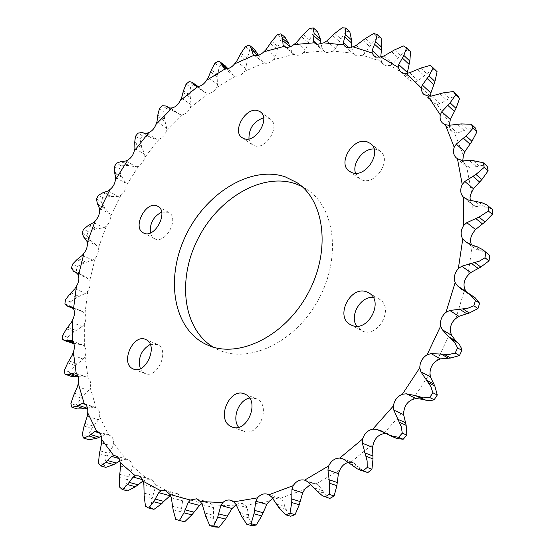 <?xml version="1.0" encoding="UTF-8"?>
<svg xmlns="http://www.w3.org/2000/svg" width="555" height="555" viewBox="0 0 555 555"><rect width="100%" height="100%" fill="white"/><g stroke="black" fill="none" stroke-linecap="round" stroke-linejoin="round"><path stroke-width="0.42" stroke-dasharray="2.77 2.08" d="M263.59 117.799L267.954 117.958L270.313 119.11C280.823 125.666 266.102 150.343 254.454 145.729L252.463 144.765L250.735 143.128L248.945 138.882M374.091 149.024L376.817 149.462L380.251 151.21C392.212 159.424 375.881 185.384 362.158 180.014L359.272 178.557L355.54 173.243M373.133 297.334L379.086 299.041C394.987 307.338 377.962 339.043 361.999 330.856L356.65 326.194M249.556 398.095L255.973 398.552L257.062 399.073C271.624 405.927 258.533 437.576 243.707 431.2L242.029 430.409L238.588 427.232M150.238 344.391L157.793 344.586C170.01 350.274 157.405 379.176 145.112 373.543L143.981 373.002L140.311 368.7M161.623 212.1L168.574 212.308C179.875 217.671 165.813 244.623 154.734 238.816L152.119 236.784L150.356 232.94M301.837 186.418L307.172 189.553C335.137 207.667 341.519 258.144 318.14 300.186C295.073 342.4 248.98 363.941 218.732 349.962L213.231 347.125M487.581 253.316L483.107 251.325L479.041 250.478L474.254 248.279L471.486 244.852M492.236 209.297L487.651 207.188L482.004 207.154L475.177 206.3L472.756 204.83L470.321 200.584M487.207 166.257L482.205 165.383L476.454 166.66L468.413 167.326L465.52 165.848L462.78 160.409M475.274 127.879L467.102 129.35L457.375 133.013L454.913 132.985L450.861 130.335L449.758 128.267L449.272 125.333M449.481 123.196L437.083 104.423L432.851 102.619L431.95 101.6L430.791 99.054L430.555 96.556L415.286 81.842L412.636 81.689L409.652 80.163L407.564 75.931L407.37 72.525M407.564 75.931L390.096 65.441L385.982 65.622L383.193 64.22L381.493 61.515L380.827 58.393L379.516 57.207M381.493 61.515L362.464 55.25L357.011 56.013L354.451 54.744L353.278 53.28L351.662 47.348M353.278 53.28L333.312 51.102L326.645 52.649L323.822 51.004L322.351 48.618L321.026 44.136M323.822 51.004L303.46 52.697C300.775 54.82 298.208 55.646 295.739 55.174L293.907 54.355L292.124 52.378L289.509 46.19M293.907 54.355L273.65 59.628C270.75 62.493 267.871 63.665 265.026 63.145L262.203 61.348L258.47 55.25M264.249 62.888L244.526 71.422C241.647 74.939 238.629 76.507 235.459 76.139L233.211 75.036L227.827 68.612M235.459 76.139L216.637 87.593C214.202 91.339 211.344 93.344 208.076 93.594L203.623 91.707L197.83 86.351L193.57 84.658L190.476 87.156L190.115 95.224L191.052 104.597L190.462 107.628C188.492 111.527 185.849 113.9 182.54 114.753L178.883 114.143L172.64 110.327L166.778 108.669L163.947 111.548L164.557 119.276L166.646 128.038L166.424 131.015C164.932 134.99 162.546 137.689 159.257 139.111L156.677 139.305L152.271 138.209L149.163 136.738L142.524 135.892L139.999 139.097L141.553 146.367L144.737 154.38L144.876 157.266C143.877 161.241 141.775 164.204 138.57 166.167L135.968 166.771L128.011 165.536L121.15 165.799L118.964 169.275L121.434 175.977L125.652 183.129L126.145 185.87C125.638 189.775 123.862 192.96 120.803 195.416L118.222 196.421L109.945 196.519L102.973 197.885L101.156 201.569L104.493 207.598L109.682 213.779L110.521 216.332C110.521 220.099 109.092 223.443 106.234 226.364L103.716 227.744L95.252 229.18L88.266 231.622L86.858 235.459L91.02 240.71L97.111 245.823L98.284 248.141C98.783 251.706 97.729 255.154 95.134 258.498L92.72 260.233L84.194 262.994L77.311 266.483L76.34 270.41L80.572 274.475L83.86 275.87L88.189 278.728L89.688 280.774C90.68 284.063 90.035 287.566 87.752 291.271L85.484 293.345L77.041 297.411L70.374 301.913L69.861 305.867L72.858 308.323L80.787 310.71L83.16 311.945L84.971 313.665C86.448 316.614 86.233 320.096 84.318 324.127L82.237 326.506L74.03 331.841L67.696 337.308L67.675 341.221L70.464 342.872M310.821 484.133L316.031 483.925L318.521 485.264L322.746 490.717L324.016 493.145L327.852 497.453L329.823 498.452M348.915 462.322L353.708 462.891L363.407 471.112L365.176 471.951M386.252 433.476L390.359 434.766L396.853 438.499M455.835 318.501L464.799 289.148M475.371 297.952L469.703 294.851L466.339 291.861M467.921 275.342L472.222 246.163M473.137 232.705L472.756 204.83M471.507 192.238L466.665 166.667M463.411 155.358L454.51 132.895M457.313 95.259L449.279 98.401L439.997 103.91L437.083 104.423M437.104 71.678L434.336 69.104L426.705 73.697L418.151 80.746L415.286 81.842M410.603 51.559L407.446 49.749L400.433 55.562L392.822 63.839L390.096 65.441M381.16 38.309L377.74 37.247L371.503 44.025L364.989 53.218L362.464 55.25M349.81 31.753L346.244 31.427L340.888 38.912L335.581 48.729L333.312 51.102M317.495 31.566L313.873 31.919L309.482 39.898L305.43 50.054L303.46 52.697M285.055 37.289L281.461 38.274L278.069 46.537L275.294 56.79L273.65 59.628M254.44 49.256L253.191 48.417L249.708 49.964L247.329 58.324L245.823 68.459L244.526 71.422M225.24 65.816L222.52 64.387L219.204 66.447L217.844 74.731L217.581 84.568L216.637 87.593M208.076 93.594L190.462 107.628M182.54 114.753L166.424 131.015M159.257 139.111L144.876 157.266M138.57 166.167L126.145 185.87M120.803 195.416L110.521 216.332M106.234 226.364L98.284 248.141M95.134 258.498L89.688 280.774M87.752 291.271L84.971 313.665M84.318 324.127L84.353 346.223C86.302 348.748 86.531 352.161 85.047 356.442L83.208 359.099L75.383 365.648L69.521 372.017L70.013 375.811L71.546 376.512M73.787 343.496L82.189 344.842L84.353 346.223M85.047 356.442L88.016 377.795C90.423 379.828 91.117 383.082 90.118 387.55L88.564 390.436L81.294 398.129L76.042 405.323L77.069 408.91M78.366 376.817L85.65 376.838L88.016 377.795M90.118 387.55L96.119 407.668C98.943 409.139 100.122 412.157 99.657 416.722L98.436 419.788L91.915 428.522L87.412 436.424L88.987 439.72M86.92 408.126L93.524 407.162L96.119 407.668M99.657 416.722L108.745 435.078L109.335 435.224C112.172 436.306 113.636 438.956 113.733 443.181L112.887 446.359L107.302 455.995L103.716 464.466L105.832 467.359M101.301 436.306L105.956 435.058L108.745 435.078M113.733 443.181L125.888 459.207L127.608 459.415C130.189 460.296 131.75 462.516 132.298 466.075L131.875 469.301L127.435 479.645L124.91 488.504L127.567 490.891M119.838 460.969L125.888 459.207M132.298 466.075L147.422 479.187L150.46 479.222C152.736 479.929 154.318 481.705 155.192 484.557L155.233 487.734L152.132 498.55L150.814 507.582L153.978 509.351M142.968 481.032L147.422 479.187M155.192 484.557L173.091 494.165L177.607 493.742L182.082 497.752L182.63 500.783L181.048 511.779L181.076 520.715L184.69 521.769M170.101 495.754L173.091 494.165M182.082 497.752L202.422 503.302L208.583 502.115L212.461 504.87L213.522 507.645L213.62 518.474L215.083 527.007M212.461 504.87L234.765 505.876M236.222 504.752L238.504 503.69L241.321 503.371L245.581 505.21L247.155 507.624L249.042 517.884L251.998 525.689M245.581 505.21L269.217 501.318M272.894 498.321L279.005 497.675L280.497 498.3L282.55 500.228L287.372 512.355L290.695 516.24M280.497 498.3L304.695 489.323M316.031 483.925L339.903 469.918M350.864 462.218L373.453 443.507M383.581 433.712L403.929 410.887M412.795 399.343L430.007 373.251M430.409 65.323L434.336 69.104M403.485 45.968L407.446 49.749M373.73 33.508L377.74 37.247M342.178 27.75L346.244 31.427M309.752 28.34L313.873 31.919M277.278 34.805L281.461 38.274M253.191 48.417L248.945 45.059M245.456 46.62L249.708 49.964M222.52 64.387L218.212 61.168M214.889 63.235L219.204 66.447M193.57 84.658L189.193 81.571M186.085 84.089L190.476 87.156M166.778 108.669L162.331 105.728M159.486 108.627L163.947 111.548M142.524 135.892L138.001 133.096M135.462 136.322L139.999 139.097M121.15 165.799L116.55 163.149M114.358 166.639L118.964 169.275M102.973 197.885L98.291 195.374M96.466 199.078L101.156 201.569M88.266 231.622L83.507 229.257M82.084 233.107L86.858 235.459M77.311 266.483L72.469 264.263M71.484 268.204L76.34 270.41M70.374 301.913L65.448 299.825M64.921 303.793L69.861 305.867M67.696 337.308L62.687 335.359M62.659 339.285L67.675 341.221M69.521 372.017L64.435 370.192M64.914 374.001L70.013 375.811M76.042 405.323L70.88 403.617M87.412 436.424L82.189 434.836M103.716 464.466L98.443 462.974M124.91 488.504L119.603 487.103M150.814 507.582L145.507 506.236M181.076 520.715L175.782 519.411M437.222 360.417L450.577 332.105M465.472 241.654L474.254 248.279M466.533 199.231L475.177 206.3M349.116 47.779L352.189 50.498M317.578 44.525L322.351 48.618M285.7 47.099L292.124 52.378M254.225 55.084L262.203 61.348M223.998 68.168L233.211 75.036M196.22 86.275L205.662 92.935M168.144 107.504L174.846 111.944M143.468 132.943L151.106 137.695M76.236 272.512L81.28 274.801M73.239 308.33L75.522 309.288M385.198 432.851L393.016 436.188M388.243 434.648L395.188 437.611M343.378 459.04L353.708 462.891M351.01 464.008L359.085 466.998M353.646 466.325L360.833 468.968M307.9 481.761L318.521 485.264M314.428 488.012L322.746 490.717M316.607 490.759L324.016 493.145M271.673 496.975L282.55 500.228M276.98 504.252L285.513 506.75M278.666 507.312L286.269 509.511M236.069 504.53L247.155 507.624M240.1 512.542L248.806 514.908M241.293 515.803L249.042 517.884M202.291 504.62L213.522 507.645M205.045 513.091L213.876 515.401M205.759 516.441L213.62 518.474M171.315 497.759L182.63 500.783M172.855 506.41L181.756 508.72M173.118 509.747L181.048 511.779M142.469 479.68L144.432 480.228M143.891 484.626L155.233 487.734M144.314 493.222L153.242 495.587M144.175 496.468L152.132 498.55M118.784 458.479L122.967 459.7M120.553 466.068L131.875 469.301M119.977 474.393L128.892 476.863M119.492 477.466L127.435 479.645M99.727 433.122L105.956 435.058M101.627 442.952L112.887 446.359M100.184 450.847L109.044 453.456M99.407 453.692L107.302 455.995M85.428 404.456L93.524 407.162M87.274 416.181L98.436 419.788M85.102 423.5L93.878 426.275M84.089 426.073L91.915 428.522M78.186 376.283L79.337 376.692M75.952 373.348L85.65 376.838M77.527 386.599L88.564 390.436M74.758 393.245L83.437 396.201M73.565 395.514L81.294 398.129M73.288 342.484L76.333 343.663M71.435 340.666L82.251 344.863M72.323 355.013L83.208 359.099M69.084 360.903L77.644 364.059M67.759 362.852L75.383 365.648M72.712 307.657L77.721 309.759M72.504 307.477L83.16 311.945M71.512 322.164L82.237 326.506M67.925 327.242L76.361 330.607M66.517 328.858L74.03 331.841M75.702 272.186L83.305 275.634M77.7 273.99L88.189 278.728M74.925 288.725L85.484 293.345M71.102 292.957L79.4 296.543M69.653 294.233L77.041 297.411M83.833 237.193L91.02 240.71M84.769 237.935L92.852 241.883M86.795 240.794L97.111 245.823M82.327 255.335L92.72 260.233M78.38 258.685L86.545 262.494M76.93 259.615L84.194 262.994M97.43 203.865L104.493 207.598M98.152 204.899L106.095 209.082M99.532 208.465L109.682 213.779M93.497 222.555L103.716 227.744M89.521 225.011L97.548 229.049M88.106 225.594L95.252 229.18M114.483 172.036L121.434 175.977M114.975 173.333L122.787 177.753M115.669 177.517L125.652 183.129M108.163 190.934L118.222 196.421M104.271 192.481L112.159 196.754M102.918 192.724L109.945 196.519M134.719 142.212L141.553 146.367M134.955 143.752L142.642 148.407M134.914 148.476L144.737 154.38M126.075 160.992L135.968 166.771M122.343 161.623L130.113 166.132M121.101 161.526L128.011 165.536M157.835 114.913L164.557 119.276M157.786 116.661L165.355 121.559M156.975 121.836L166.646 128.038M146.936 133.235L156.677 139.305M142.364 132.513L149.163 136.738M183.49 90.652L190.115 95.224M183.15 92.581L190.601 97.708M181.52 98.103L191.052 104.597M170.434 108.156L180.021 114.524M168.796 107.795L173.084 110.632M211.33 69.951L217.844 74.731M210.678 72.018L218.011 77.381M208.194 77.79L217.581 84.568M196.754 86.42L200.972 89.397M197.608 86.462L199.432 87.746M240.912 53.342L247.329 58.324M239.926 55.514L247.155 61.092M236.576 61.404L245.823 68.459M226.69 68.758L229.111 70.568M271.742 41.368L278.069 46.537M270.417 43.595L277.542 49.381M266.178 49.478L275.294 56.79M258.006 55.368L258.796 55.986M303.245 34.57L309.482 39.898M301.573 36.797L308.587 42.763M296.439 42.52L305.43 50.054M334.734 33.453L340.888 38.912M332.709 35.617L339.632 41.736M326.708 41.001L335.581 48.729M365.433 38.461L371.503 44.025M363.053 40.494L369.887 46.717M356.227 45.35L364.989 53.218M394.432 49.943L400.433 55.562M391.733 51.761L398.49 58.053M384.157 55.895L392.822 63.839M420.759 68.078L426.705 73.697M417.762 69.604L424.464 75.896M409.555 72.802L418.151 80.746M443.369 92.845L449.279 98.401M440.129 93.989L446.789 100.212M431.45 96.043L439.997 103.91M461.205 123.925L467.102 129.35M457.792 124.604L464.438 130.682M448.842 125.319L457.375 133.013M473.276 160.666L479.194 165.889M469.78 160.804L476.454 166.66M460.803 160.027L469.363 167.457M478.743 202.048L484.723 207.001M475.267 201.597L482.004 207.154M477.016 246.704L483.107 251.325M473.672 245.636L480.526 250.832M467.851 292.95L474.088 297.202M464.743 291.271L471.764 296.051M260.226 111.784L270.313 119.11M370.532 143.544L380.251 151.21M368.798 292.901L379.086 299.041M232.129 427.003L243.707 431.2M133.457 369.068L145.112 373.543M157.773 206.293L168.574 212.308M207.417 344.988L218.732 349.962M296.932 182.637L307.172 189.553M456.293 157.87L465.52 165.848M442.592 123.099L451.791 131.355M423.631 94.19L432.851 102.619M400.37 71.671L409.652 80.163M373.827 55.743L383.193 64.22M344.974 46.37L354.451 54.744M314.74 43.318L324.335 51.518M284 46.225L293.657 54.154M253.607 54.737L263.063 62.153M223.949 68.133L233.287 75.091M167.721 107.247L175.574 112.457M76.264 272.533L80.947 274.656M381.84 431.131L390.359 434.766M342.629 458.728L353.14 462.648M304.986 480.262L316.329 484.015M267.309 494.158L279.005 497.675M230.776 500.249L242.688 503.614M196.519 498.82L208.583 502.115M165.459 490.419L177.607 493.742M138.292 475.808L150.46 479.222M115.482 455.856L127.608 459.415M97.291 431.464L109.335 435.224M83.895 403.568L95.703 407.509M75.404 373.064L86.67 377.116M71.401 340.652L82.189 344.842M71.262 306.714L80.787 310.717M75.397 272.033L83.86 275.87M168.859 107.816L172.64 110.327M195.069 85.678L203.623 91.707M463.952 197.67L473.151 205.183M465.055 241.356L473.942 248.057M462.218 289.745L469.703 294.851M143.384 232.906L154.345 238.636M145.583 339.431L157.058 344.232M244.595 393.96L255.973 398.552M350.621 324.724L361.152 330.44M349.331 171.273L359.272 178.557M242.202 137.751L252.463 144.765"/><path stroke-width="0.83" d="M257.86 110.639L260.226 111.784C270.743 118.333 255.862 143.301 244.193 138.715L242.202 137.751C231.539 131.396 245.927 106.463 257.86 110.639M367.091 141.803L370.532 143.544C382.534 151.772 366.002 178.079 352.231 172.73L349.331 171.273C337.065 163.33 352.952 136.925 367.091 141.803M367.223 292.117L368.798 292.901C384.761 301.226 367.507 333.361 351.475 325.14L350.621 324.724C334.283 316.794 350.774 284.458 367.223 292.117M245.685 394.48C260.288 401.369 246.996 433.413 232.129 427.003L230.443 426.212C215.992 418.643 229.881 387.113 244.595 393.96L245.685 394.48M146.319 339.785C158.543 345.488 145.757 374.715 133.457 369.068L132.326 368.527C120.269 362.283 133.415 333.513 145.583 339.431L146.319 339.785M157.058 205.954L157.773 206.293C169.074 211.642 154.845 238.893 143.773 233.093L143.384 232.906C131.965 227.716 145.757 200.563 157.058 205.954M213.231 347.125C182.734 328.754 177.239 279.352 197.837 239.032C218.073 198.537 261.585 172.321 295.336 183.684L301.837 186.418M285.069 176.774L296.932 182.637C324.946 200.771 331.168 251.727 307.491 294.31C284.125 337.065 237.706 359.002 207.417 344.988L204.393 343.538C172.321 326.611 165.605 276.369 186.161 234.758C206.307 192.953 250.735 165.321 285.069 176.774M234.571 63.874L236.576 61.404L240.912 53.342L245.456 46.62L248.945 45.059L249.792 45.572L251.408 48.673L253.031 54.147L254.391 55.153L234.571 63.874C231.671 67.433 228.632 69.035 225.462 68.674L206.536 80.336C204.074 84.124 201.208 86.157 197.927 86.434L180.215 100.67C178.217 104.611 175.56 107.025 172.237 107.899L156.01 124.376C154.498 128.385 152.091 131.119 148.795 132.569L134.303 150.939C133.276 154.949 131.16 157.953 127.948 159.937L115.398 179.855C114.878 183.795 113.081 187.014 110.008 189.505L99.602 210.629C99.581 214.431 98.131 217.81 95.259 220.765L87.191 242.75C87.669 246.344 86.601 249.826 83.978 253.205L78.415 275.682C79.386 278.999 78.727 282.53 76.417 286.283L73.517 308.871C74.98 311.841 74.745 315.358 72.809 319.43L72.726 341.714C74.668 344.26 74.876 347.694 73.371 352.023L76.229 373.557C78.623 375.603 79.309 378.885 78.283 383.401L84.187 403.686C87.01 405.157 88.176 408.202 87.69 412.816L96.695 431.325L97.291 431.464C100.129 432.553 101.579 435.231 101.648 439.491L113.754 455.641L115.482 455.856C118.062 456.737 119.616 458.978 120.144 462.572L135.254 475.781L138.292 475.808C140.575 476.516 142.149 478.313 143.01 481.185L160.929 490.856L165.459 490.419L169.934 494.463L190.33 500.027L196.519 498.82L200.404 501.588L222.805 502.552C225.344 500.326 228.001 499.555 230.776 500.249L233.676 501.859L257.451 497.863C260.406 494.491 263.687 493.256 267.309 494.158L268.8 494.789L293.179 485.646C296.287 481.025 300.095 479.194 304.605 480.151L328.685 465.909C331.217 460.74 334.908 458.132 339.75 458.083L362.561 439.074C364.385 433.531 367.798 430.215 372.8 429.133L393.377 405.962C394.383 400.245 397.373 396.339 402.354 394.251L419.795 367.778C419.913 362.124 422.348 357.781 427.107 354.763L440.663 326.062C439.872 320.686 441.655 316.093 446.012 312.271L455.149 282.544C453.484 277.666 454.552 273.004 458.34 268.565L462.773 239.025L465.472 241.654L471.743 244.956L477.016 246.704L482.85 249.715L489.781 255.557L482.85 249.715M462.773 239.025C460.317 234.821 460.636 230.283 463.737 225.413L463.453 197.233L468.24 199.911L481.733 202.658L486.492 204.733L492.236 209.297L492.34 214.32L488.386 211.053L488.289 206.002M463.453 197.233C460.31 193.834 459.901 189.595 462.239 184.51L457.445 158.688L456.293 157.87C453.518 155.22 452.825 151.688 454.205 147.283L445.325 124.639L442.592 123.099C440.455 121.059 439.692 118.319 440.288 114.871L427.877 95.994L423.631 94.19L422.723 93.171L421.564 90.604L421.335 88.085L406.031 73.329L403.36 73.191L400.37 71.671L398.289 67.412L380.758 56.936L376.623 57.144L373.827 55.743L372.127 53.03L353.029 46.828L347.541 47.633L344.974 46.37L343.809 44.906L323.759 42.839L317.058 44.435L314.227 42.797L293.782 44.636C291.077 46.793 288.496 47.64 286.019 47.182L284.181 46.363L263.84 51.809C260.912 54.716 258.019 55.916 255.168 55.403L254.391 55.153M462.78 160.409L463.411 155.358L464.806 151.688L471.958 141.331L476.918 131.889L473.026 128.267L466.054 135.968L456.265 144.133L454.205 147.283M457.445 158.688L460.803 160.027L473.276 160.666L483.301 162.768L487.207 166.257L488.123 170.843L484.21 167.374L483.301 162.768M449.272 125.333L450.341 119.498L455.995 108.371L459.582 98.582L455.683 94.863L450.098 102.855L441.808 111.715L440.288 114.871M445.325 124.639L448.842 125.319L461.205 123.925L471.382 124.251L475.274 127.879L476.918 131.889M430.541 96.119L430.874 92.956L434.94 81.467L437.104 71.678L433.184 67.911L429.015 75.862L422.313 85.04L421.335 88.085M398.747 64.574L407.37 72.525L409.826 61.05L410.603 51.559L406.642 47.785L403.846 55.424L398.747 64.574L398.289 67.412M406.642 47.785L403.485 45.968L394.432 49.943L384.157 55.895L380.758 56.936L381.694 47.258L381.16 38.309L377.15 34.563L375.645 41.667L372.114 50.477L372.127 53.03M351.662 47.348L351.551 39.967L349.81 31.753L345.751 28.069L345.432 34.465L343.378 42.693L343.809 44.906M321.026 44.136L320.325 38.899L317.495 31.566L313.381 27.972L314.123 33.522L313.429 40.966L314.227 42.797M282.433 40.335L289.509 46.19L288.836 43.644L285.055 37.289L280.872 33.806L282.537 38.42L283.078 44.941L284.181 46.363M206.536 80.336L208.194 77.79L211.33 69.951L214.889 63.235L218.212 61.168L220.023 61.917L223.901 68.099L225.462 68.674M180.215 100.67L181.52 98.103L183.49 90.652L186.085 84.089L189.193 81.571L192.002 82.237L194.972 85.609L197.927 86.434M156.01 124.376L156.975 121.836L157.835 114.913L159.486 108.627L162.331 105.728L166.153 106.026L169.691 108.052L172.237 107.899M134.303 150.939L134.914 148.476L134.719 142.212L135.462 136.322L138.001 133.096L142.364 132.513L144.14 133.158L146.936 133.235L148.795 132.569M78.415 275.682L77.7 273.99L75.397 272.033L73.586 271.305L71.484 268.204L72.469 264.263L76.93 259.615L82.327 255.335L83.978 253.205M73.517 308.871L71.151 306.665L66.565 305.694L64.921 303.793L65.448 299.825L69.653 294.233L74.925 288.725L76.417 286.283M72.726 341.714L71.401 340.652L64.325 340.506L62.659 339.285L62.687 335.359L66.517 328.858L71.512 322.164L72.809 319.43M64.325 340.506L73.475 343.552M324.911 496.892L329.247 494.38L334.145 495.962L329.823 498.452L322.323 495.691L316.607 490.759L307.9 481.761L304.605 480.151M359.924 470.029L367.854 472.569L357.33 468.885L343.378 459.04L339.75 458.083M390.519 435.8L396.853 438.499L403.159 439.269L398.566 437.298L390.519 435.8L381.542 430.999L376.665 429.39L372.8 429.133M403.159 439.269L406.85 435.148L406.163 425.338L403.631 414.647L403.929 410.887C404.907 405.24 407.856 401.397 412.795 399.343L416.007 398.539L423.063 399.35L427.877 400.606L431.582 400.439L434.163 399.732L437.285 395.014L434.856 386.086L430.354 376.803L430.007 373.251C430.104 367.66 432.512 363.379 437.222 360.417L440.42 358.884L450.632 358.017L459.471 355.54L461.885 350.413L461.163 347.832L459.408 344.53L455.856 340.992L451.541 335.296L450.577 332.105C449.772 326.791 451.527 322.261 455.835 318.501L458.881 316.308L469.287 313.013L477.987 308.566L479.596 303.252L475.371 297.952L469.724 294.101M455.149 282.544L457.362 285.728L466.339 291.861L464.799 289.148C463.134 284.326 464.174 279.72 467.921 275.342L470.689 272.588L480.838 267.031L489.024 260.829L489.781 255.557M471.486 244.852C469.87 240.898 470.425 236.853 473.137 232.705L475.517 229.506L484.994 221.965L492.34 214.32M470.321 200.584L470.036 197.677L470.543 194.632L473.422 188.728L481.872 179.577L488.123 170.843M459.582 98.582L457.313 95.259L453.407 91.533L455.683 94.863M258.47 55.25L254.44 49.256L249.847 45.621M221.334 63.749L227.821 68.598L225.24 65.816L220.023 61.917M76.229 373.557L74.682 372.898L69.229 374.278L65.899 374.507L71.546 376.512L78.366 376.817M71.977 407.245L77.124 408.931L84.416 408.862L86.92 408.126L78.2 405.24L76.645 406.309L71.9 407.217L70.88 403.617L73.565 395.514L77.527 386.599L78.283 383.401M87.69 412.816L87.274 416.181L84.089 426.073L82.189 434.836L83.756 438.138L88.987 439.72L96.667 438.346L101.301 436.306M101.648 439.491L101.627 442.952L99.407 453.692L98.443 462.974L100.559 465.881L105.832 467.359L113.699 464.604L119.838 460.969M120.144 462.572L120.553 466.068L119.492 477.466L119.603 487.103L122.26 489.496L127.567 490.891L135.434 486.728L142.968 481.032M163.808 501.38L170.101 495.754L158.765 492.701L153.679 501.727L148.671 508.019L153.978 509.351L161.63 503.787L163.808 501.38L154.887 499.042M169.934 494.463L171.315 497.759L173.118 509.747L175.782 519.411L179.404 520.465L184.69 521.769L191.877 514.86L199.536 505.438L201.736 503.711M222.805 502.552L220.911 505.466L217.706 517.087L213.835 525.946L209.846 525.703L215.083 527.007L219.072 527.25L225.531 519.126L232.066 508.519L236.222 504.752M257.451 497.863L255.848 501.241L254.003 513.791L251.089 523.698L246.836 524.343L251.998 525.689L256.237 525.051L261.703 515.9L266.823 504.412L269.217 501.318L272.894 498.321M293.179 485.646L291.958 489.399L291.729 502.525L290.015 513.222L285.645 514.804L290.695 516.24L295.059 514.665L299.263 504.786L302.697 492.785L304.695 489.323L310.821 484.133M334.145 495.962L336.864 485.687L338.404 473.623L339.903 469.918C341.915 465.652 344.919 463.12 348.915 462.322M367.854 472.569L371.947 469.204L373.009 458.943L372.53 447.316L373.453 443.507C375.242 438.034 378.621 434.766 383.581 433.712L386.218 433.587M477.987 308.566L473.845 305.791L475.462 300.449L479.596 303.252M489.024 260.829L484.987 257.798L485.75 252.49M473.026 128.267L471.382 124.251M433.184 67.911L430.409 65.323L420.759 68.078L409.555 72.802L406.031 73.329M377.15 34.563L373.73 33.508L365.433 38.461L356.227 45.35L353.029 46.828M345.751 28.069L342.178 27.75L334.734 33.453L326.708 41.001L323.759 42.839M313.381 27.972L309.752 28.34L303.245 34.57L296.439 42.52L293.782 44.636M280.872 33.806L277.278 34.805L271.742 41.368L266.178 49.478L263.84 51.809M127.948 159.937L126.075 160.992L121.101 161.526L116.55 163.149L114.358 166.639L114.483 172.036L115.669 177.517L115.398 179.855M110.008 189.505L108.163 190.934L102.918 192.724L98.291 195.374L96.466 199.078L97.43 203.865L99.532 208.465L99.602 210.629M95.259 220.765L93.497 222.555L88.106 225.594L83.507 229.257L82.084 233.107L83.833 237.193L86.795 240.794L87.191 242.75M73.371 352.023L72.323 355.013L67.759 362.852L64.435 370.192L64.914 374.001L65.899 374.507M143.01 481.185L143.891 484.626L144.175 496.468L145.507 506.236L148.671 508.019M213.835 525.946L219.072 527.25M251.089 523.698L256.237 525.051M290.015 513.222L295.059 514.665M363.095 470.82L367.209 467.435L371.947 469.204M398.566 437.298L402.278 433.157L406.85 435.148M434.163 399.732L429.73 397.512L432.872 392.76L437.285 395.014M473.845 305.791L467.816 308.261L449.772 310.481L446.012 312.271M457.362 285.728L461.975 289.585L469.579 293.997L475.462 300.449M484.987 257.798L479.402 261.121L461.802 266.233L458.34 268.565M488.386 211.053L478.979 217.123L466.804 222.68L463.737 225.413M484.21 167.374L475.933 174.436L464.819 181.492L462.239 184.51M427.877 95.994L431.45 96.043L443.369 92.845L453.407 91.533M84.187 403.686L82.417 403.457L78.2 405.24M96.695 431.325L94.739 431.568L88.814 435.952L83.756 438.138M113.754 455.641L111.666 456.404L105.783 462.35L100.559 465.881M135.254 475.781L133.089 477.078L127.477 484.591L122.26 489.496M160.929 490.856L158.765 492.701M190.33 500.027L188.256 502.421L183.969 512.841L179.404 520.465M209.846 525.703L205.759 516.441L202.291 504.62L200.404 501.588M246.836 524.343L241.293 515.803L236.069 504.53L233.676 501.859M285.645 514.804L278.666 507.312L271.673 496.975L268.8 494.789M328.685 465.909L327.943 469.939L329.531 483.218L329.247 494.38M362.561 439.074L362.373 443.244L367.139 460.9L367.209 467.435M393.377 405.962L393.8 410.11L401.244 426.684L402.278 433.157M429.73 397.512L423.465 397.866L415.508 395.611L406.315 393.786L402.354 394.251M419.795 367.778L420.836 371.753L430.86 386.606L432.872 392.76M248.945 138.882C248.855 128.371 253.739 121.344 263.59 117.799M355.54 173.243C351.828 163.232 363.345 148.13 374.091 149.024M356.65 326.194C349.268 315.746 360.362 296.315 373.133 297.334M238.588 427.232C231.671 418.428 238.65 399.995 249.556 398.095M140.311 368.7C137.702 358.204 141.012 350.101 150.238 344.391M150.356 232.94C149.593 223.554 153.346 216.61 161.623 212.1M459.471 355.54L455.19 353.042L457.625 347.881L461.885 350.413M440.663 326.062L442.314 329.705L448.634 336.649L454.656 342.289L457.625 347.881M455.19 353.042L448.94 354.499L431.034 353.597L427.107 354.763M456.265 144.133L464.806 151.688M441.808 111.715L450.341 119.498M422.313 85.04L430.874 92.956M372.114 50.477L379.516 57.207M343.378 42.693L349.116 47.779M313.429 40.966L317.578 44.525M283.078 44.941L285.7 47.099M253.031 54.147L254.225 55.084M167.326 106.955L168.144 107.504M73.975 271.485L76.236 272.512M68.092 306.173L73.239 308.33M66.44 340.659L73.787 343.496M444.139 354.298L450.632 358.017M440.58 353.736L447.885 357.906M431.034 353.597L440.42 358.884M420.836 371.753L430.354 376.803M425.893 379.863L433.351 383.769M428.224 382.631L434.856 386.086M399.302 422.258L406.163 425.338M397.463 419.094L405.185 422.577M393.8 410.11L403.631 414.647M406.315 393.786L416.007 398.539M415.508 395.611L423.063 399.35M418.858 396.811L425.574 400.141M365.905 456.196L373.009 458.943M364.607 452.755L372.585 455.87M362.373 443.244L372.53 447.316M376.665 429.39L386.252 433.476M329.531 483.218L336.864 485.687M328.768 479.624L337.003 482.427M327.943 469.939L338.404 473.623M291.729 502.525L299.263 504.786M291.479 498.91L299.936 501.477M291.958 489.399L302.697 492.785M254.003 513.791L261.703 515.9M254.218 510.274L262.862 512.681M255.848 501.241L266.823 504.412M217.706 517.087L225.531 519.126M218.323 513.77L227.113 516.094M220.911 505.466L232.066 508.519M183.969 512.841L191.877 514.86M184.919 509.809L193.799 512.112M188.256 502.421L199.536 505.438M153.679 501.727L161.63 503.787M127.477 484.591L135.434 486.728M128.871 482.295L137.793 484.716M133.089 477.078L142.469 479.68M105.783 462.35L113.699 464.604M107.288 460.463L116.175 463.009M111.666 456.404L118.784 458.479M88.814 435.952L96.667 438.346M90.375 434.475L99.192 437.18M94.739 431.568L99.727 433.122M76.645 406.309L84.416 408.862M82.417 403.457L85.428 404.456M69.229 374.278L76.895 377.012M70.735 373.612L78.186 376.283M74.682 372.898L75.952 373.348M67.849 340.381L73.288 342.484M69.375 306.256L72.712 307.657M75.091 271.908L75.702 272.186M166.389 106.199L168.796 107.795M193.57 84.173L196.754 86.42M192.842 83.104L197.608 86.462M221.813 65.122L226.69 68.758M251.609 50.332L258.006 55.368M251.408 48.673L257.798 53.717M282.537 38.42L288.836 43.644M313.658 35.652L320.644 41.68M314.123 33.522L320.325 38.899M344.593 36.762L351.481 42.929M345.432 34.465L351.551 39.967M374.403 44.081L381.202 50.339M375.645 41.667L381.694 47.258M402.174 57.88L408.903 64.179M403.846 55.424L409.826 61.05M426.913 78.276L433.594 84.547M429.015 75.862L434.94 81.467M447.58 105.124L454.233 111.298M450.098 102.855L455.995 108.371M463.154 137.994L469.808 143.995M466.054 135.968L471.958 141.331M464.819 181.492L473.422 188.728M472.714 176.115L479.402 181.86M475.933 174.436L481.872 179.577M466.804 222.68L475.517 229.506M475.51 218.337L482.288 223.762M478.979 217.123L484.994 221.965M461.802 266.233L470.689 272.588M471.084 263.202L478.001 268.245M474.705 262.529L480.838 267.031M462.995 308.892L469.287 313.013M459.339 308.969L466.429 313.582M449.772 310.481L458.881 316.308M442.314 329.705L451.541 335.296M448.634 336.649L455.856 340.992M451.395 338.911L457.813 342.768M73.787 271.409L76.264 272.533M67.023 305.93L73.385 308.587M71.935 407.231L77.124 408.931M166.153 106.026L168.859 107.816M192.002 82.237L197.83 86.351"/></g></svg>
